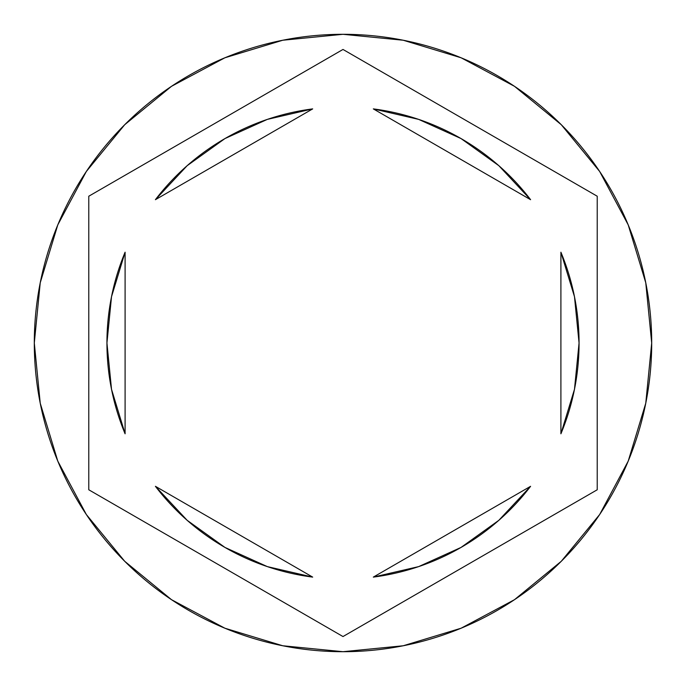 <?xml version="1.0" encoding="UTF-8"?>
<svg xmlns="http://www.w3.org/2000/svg" width="686" height="686" viewBox="0 0 686 686"><rect width="100%" height="100%" fill="white"/><g stroke="black" fill="none" stroke-linecap="round" stroke-linejoin="round"><path stroke-width="1.03" d="M34.3 343A308.7 308.7 0 0 1 343 34.3A308.7 308.7 0 0 1 651.7 343A308.7 308.7 0 0 0 343 34.3A308.7 308.7 0 0 0 34.3 343L40.234 403.222L57.796 461.138L86.325 514.509L124.715 561.285L171.491 599.675L224.862 628.205L282.778 645.766L343 651.7L403.222 645.766L461.138 628.205L514.509 599.675L561.285 561.285L599.675 514.509L628.205 461.138L645.766 403.222L651.7 343L645.766 282.778L628.205 224.862L599.675 171.491L561.285 124.715L514.509 86.325L461.138 57.796L403.222 40.234L343 34.3L282.778 40.234L224.862 57.796L171.491 86.325L124.715 124.715L86.325 171.491L57.796 224.862L40.234 282.778L34.3 343A308.7 308.7 0 0 0 343 651.7A308.7 308.7 0 0 0 651.7 343A308.7 308.7 0 0 1 343 651.7A308.7 308.7 0 0 1 34.3 343M106.939 343A236.061 236.061 0 0 0 106.939 343.017A236.061 236.061 0 0 1 125.092 252.208L111.518 296.704L106.939 343L111.518 389.296L125.092 433.792A236.061 236.061 0 0 1 106.939 343M373.321 108.894A236.061 236.061 0 0 1 530.587 199.686L498.833 165.678L461.035 138.563L418.649 119.381L373.321 108.894L530.587 199.686L373.321 108.894M579.061 343.017A236.061 236.061 0 0 0 579.061 342.983L574.482 296.704L560.908 252.208A236.061 236.061 0 0 1 560.908 433.792L574.482 389.296L579.061 343M418.649 566.619L461.035 547.437L498.833 520.322L530.587 486.314A236.061 236.061 0 0 1 373.321 577.106L418.649 566.619A236.061 236.061 0 0 0 418.657 566.61M312.679 577.106A236.061 236.061 0 0 1 155.413 486.314L187.167 520.322L224.965 547.437L267.351 566.619L312.679 577.106L155.413 486.314L312.679 577.106M574.456 296.601L560.908 252.208L560.908 433.792L574.456 389.399M530.587 486.314L373.321 577.106L530.587 486.314M111.544 389.399L125.092 433.792L125.092 252.208L111.544 296.601M343 49.452L597.223 196.222L597.223 489.778L343 636.548L88.777 489.778L88.777 196.222L343 49.452L597.223 196.222L343 49.452L88.777 196.222L88.777 489.778L343 636.548L597.223 489.778L597.223 196.222L597.223 489.778L343 636.548L88.777 489.778L88.777 196.222L343 49.452M267.351 119.381L224.965 138.563L187.167 165.678L155.413 199.686A236.061 236.061 0 0 1 312.679 108.894L267.351 119.381A236.061 236.061 0 0 0 267.343 119.39M155.413 199.686L312.679 108.894L155.413 199.686M560.908 252.208L560.908 433.792M125.092 433.792L125.092 252.208"/></g></svg>
